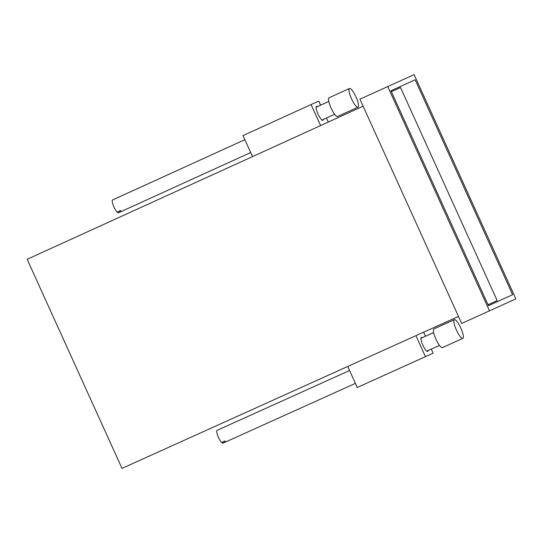 <?xml version="1.0" encoding="UTF-8"?>
<svg xmlns="http://www.w3.org/2000/svg" width="543" height="543" viewBox="0 0 543 543"><rect width="100%" height="100%" fill="white"/><g stroke="black" fill="none" stroke-linecap="round" stroke-linejoin="round"><path stroke-width="0.81" d="M363.118 106.204L27.15 259.303L121.992 468.385L458.489 316.447M387.75 86.575L359.934 99.193L461.665 323.458L515.85 298.881L414.119 74.615L387.75 86.575L489.481 310.84M415.137 79.78L390.967 90.749L488.462 305.675L512.633 294.706L415.137 79.78M488.462 305.675L488.367 304.589M391.72 91.529L391.299 90.6L390.967 90.749M323.275 119.453A7.697 1.812 -114.5 0 1 322.881 120.336A7.697 1.812 -114.5 0 1 318.049 114.078A7.697 1.812 -114.5 0 1 316.501 106.326A7.697 1.812 -114.5 0 1 317.424 106.611M252.563 156.581L242.992 135.587L318.755 101.079L320.608 105.159M326.458 118.001L328.311 122.066M311.064 104.568L320.628 125.569M117.682 211.824L118.007 212.795L121.415 211.247A7.052 1.656 -114.5 0 1 120.987 210.996A7.052 1.656 -114.5 0 1 120.492 210.548L117.084 212.103A7.052 1.656 65.5 0 1 113.202 205.173A7.052 1.656 65.5 0 1 112.571 199.967L244.859 139.68M118.007 212.795A7.052 1.656 65.5 0 0 118.422 212.802L250.71 152.522M354.844 94.625A10.263 2.41 65.5 0 0 349.468 88.489A10.263 2.41 65.5 0 0 352.611 101.018A10.263 2.41 65.5 0 0 357.98 107.161A10.263 2.41 65.5 0 0 354.844 94.625M349.468 88.489L329.051 97.788A10.263 2.41 65.5 0 0 332.187 110.324A10.263 2.41 65.5 0 0 337.563 116.467L357.98 107.161M428.081 350.554A7.697 1.812 -114.3 0 1 427.687 351.436L427.687 351.436A7.697 1.812 -114.3 0 1 422.875 345.172A7.697 1.812 -114.3 0 1 421.354 337.413L421.354 337.413A7.697 1.812 -114.3 0 1 422.278 337.698M431.271 349.115L433.117 353.201L357.253 387.471L347.758 366.444M425.427 356.69L415.931 335.662M425.468 336.26L423.628 332.187M349.597 370.516L217.098 430.341A7.052 1.656 65.7 0 0 217.716 435.561A7.052 1.656 65.7 0 0 221.578 442.497L224.985 440.957A7.052 1.656 -114.3 0 0 225.481 441.405A7.052 1.656 -114.3 0 0 225.908 441.656L222.501 443.19A7.052 1.656 65.7 0 0 222.908 443.203L355.407 383.372M222.175 442.226L222.501 443.19M457.484 332.235A10.263 2.41 65.7 0 0 462.833 338.384A10.263 2.41 65.7 0 0 459.731 325.834A10.263 2.41 65.7 0 0 454.382 319.678A10.263 2.41 65.7 0 0 457.484 332.235M454.382 319.678L433.932 328.915A10.263 2.41 65.7 0 0 437.034 341.466A10.263 2.41 65.7 0 0 442.375 347.622L462.833 338.384M391.394 91.679L400.53 87.538L497.178 300.591L488.035 304.738M334.637 114.274L321.958 120.051M328.786 101.432L316.107 107.209M433.653 332.56L420.961 338.296M439.463 345.416L426.764 351.151"/></g></svg>

